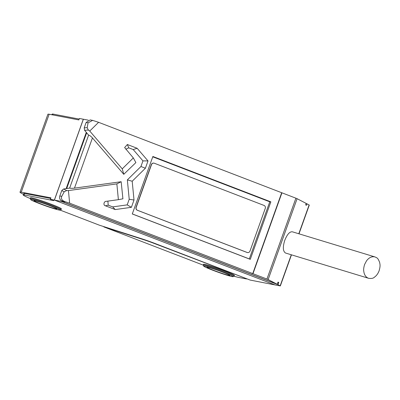 <?xml version="1.0" encoding="UTF-8"?>
<svg xmlns="http://www.w3.org/2000/svg" width="400" height="400" viewBox="0 0 400 400"><rect width="100%" height="100%" fill="white"/><g stroke="black" fill="none" stroke-linecap="round" stroke-linejoin="round"><path stroke-width="0.6" d="M247.425 252.55A2.345 2.185 -79.2 0 1 246.995 252.435L137.32 210.26A2.345 2.185 -79.2 0 1 136.07 207.27L151.335 164.635A2.345 2.185 -79.2 0 1 153.905 163.135M246.995 252.435L247.16 252.465A2.345 2.185 100.8 0 0 249.995 251.045L265.26 208.41A2.345 2.185 100.8 0 0 264.005 205.42L154.335 163.245A2.345 2.185 100.8 0 0 151.5 164.665L151.335 164.635M136.07 207.27L136.235 207.305A2.345 2.185 100.8 0 0 137.49 210.295L137.32 210.26M136.235 207.305L151.5 164.665M247.16 252.465L137.49 210.295M379.12 270.745C380.595 265.59 379.975 264.475 379.64 262.425C377.81 257.765 377.235 258.06 375.03 256.95C371.97 256.195 369.15 257.465 366.565 260.755L364.58 264.515C363.105 269.635 363.72 270.795 364.05 272.835C364.845 275.73 366.385 277.555 368.665 278.32C371.44 278.68 373.325 278.325 374.33 277.245C376.455 275.785 378.05 273.615 379.12 270.745M375.03 256.955L292.38 231.81C289.735 231.49 287.21 234.305 284.805 240.26C282.65 247.04 282.895 251.3 285.54 253.03L368.665 278.32M306.145 203.51L306.98 203.83L306.455 205.3L305.67 204.89L306.18 203.415L297.095 198.695L268.145 279.555L266.945 279.045L295.895 198.185L297.095 198.695M278.51 283.195L277.735 282.905L278.51 283.195L278.765 282.46L278.04 282.08L277.225 284.275L268.145 279.555M61.75 200.91L61.56 201.45L278.03 284.69L278.555 283.22M66.16 188.605L86.3 132.355M306.98 203.83L309.29 205.065L298.995 233.82M61.56 201.45L54.42 200.085L275.125 284.955L280.34 285.925L278.03 284.69M266.945 279.045L252.98 273.68L281.935 192.815L295.895 198.185M54.42 200.085L83.375 119.225L88.215 120.15M278.005 282.165L278.765 282.46M281.685 192.77L281.935 192.815M252.98 273.68L251.88 273.465L252.745 273.59L281.7 192.725L98.6 122.32L89.745 131.045L122.245 168.855L123.805 174.34L92.445 137.935L74.47 188.135C72.185 188.405 70.58 188.385 69.655 188.075L63.55 189.005L66.675 190.55L68.43 190.58L116.86 183.89L121.165 181.72L122.91 198.805L118.385 199.67L116.86 183.89M69.46 188.07L69.135 188.155M61.81 200.935C59.9 199.92 59.235 198.265 59.815 195.965L61.76 196.34C60.895 198.585 61.785 200.285 64.44 201.435L61.81 200.935L64.51 202.01L62.12 201.56L277.225 284.275M98.6 122.32L92.62 120.375L88.085 122.83L87.175 127.68L88.34 130.04L84.58 130.27L88.605 135.155C89.59 135.285 90.87 136.21 92.445 137.935M88.26 134.735L88.45 135.04M61.76 196.34L64.225 191.785L61.75 190.565L59.815 195.965M61.75 190.565L63.55 189.005M84.58 130.27L84.205 127.86L87.175 127.68M88.085 122.83L86.135 122.455L84.205 127.86M86.135 122.455L90.195 119.91L92.62 120.375M86.655 132.79L66.695 188.525M62.275 201.115L62.12 201.56M74.47 188.135L121.165 181.72M66.675 190.55L64.225 191.785M88.34 130.04L89.745 131.045M68.43 190.58L69.645 203.18L64.44 201.435M107.88 201.12L108.215 205.17L105.415 205.795L115.215 209.56L131.395 207.325L134.01 200.025L132.195 181.235L127.345 179.91L129.215 199.255L127.2 204.88L112.675 206.885L108.215 205.17M123.735 174.34L135.88 162.59L133.33 157.925L124.63 147.55L127.36 144.515L128.745 147.83L133.205 149.55L142.95 160.885L140.94 166.51L127.345 179.91M128.745 147.83L125.84 149.205M133.33 157.925L122.245 168.855M127.36 144.515L137.155 148.285L148.01 160.915L145.4 168.22L132.195 181.235M105.415 205.795C103.015 205.44 103.815 201.165 106.245 201.345L118.385 199.67M105.98 201.395L106.245 201.345M69.645 203.18L252.745 273.59M132.285 213.97L152.87 156.48L270.855 201.85L250.27 259.345L132.285 213.97M115.215 209.56L112.675 206.885M131.395 207.325L127.2 204.88M134.01 200.025L129.215 199.255M145.4 168.22L140.94 166.51M148.01 160.915L142.95 160.885M133.205 149.55L137.155 148.285M132.3 213.92L249.32 258.92L269.77 201.815L270.855 201.85M269.77 201.815L152.75 156.815M249.32 258.92L250.27 259.345M30.67 199.58L30.2 198.585A16.425 0.99 19.7 0 1 30.19 198.515A16.425 0.99 19.7 0 1 31.35 198.555A16.425 0.99 19.7 0 1 51.54 205.18A16.425 0.99 19.7 0 1 61.12 209.59A16.425 0.99 19.7 0 1 61.075 209.64L60.075 210.105A15.645 0.94 -160.3 0 0 51 205.865A15.645 0.94 -160.3 0 0 30.67 199.58A15.645 0.94 -160.3 0 0 45.075 205.675A15.645 0.94 -160.3 0 0 60.075 210.105M49.735 205.62A12.125 0.73 19.7 0 1 56.805 208.875A12.125 0.73 19.7 0 1 45.145 205.475A12.125 0.73 19.7 0 1 33.98 200.7A12.125 0.73 19.7 0 1 49.735 205.62M61.12 209.59L61.385 208.855A16.425 0.99 -160.3 0 0 49.085 203.42A16.425 0.99 -160.3 0 0 31.615 197.82A16.425 0.99 -160.3 0 0 30.455 197.78L30.19 198.515M203.695 266.11L203.22 265.115A16.425 0.99 19.7 0 1 203.215 265.05A16.425 0.99 19.7 0 1 204.375 265.085A16.425 0.99 19.7 0 1 224.565 271.715A16.425 0.99 19.7 0 1 234.145 276.125A16.425 0.99 19.7 0 1 234.095 276.17L233.095 276.64A15.645 0.94 -160.3 0 0 224.02 272.395A15.645 0.94 -160.3 0 0 203.695 266.11A15.645 0.94 -160.3 0 0 218.095 272.21A15.645 0.94 -160.3 0 0 233.095 276.64M222.76 272.155A12.125 0.73 19.7 0 1 229.83 275.41A12.125 0.73 19.7 0 1 218.17 272.01A12.125 0.73 19.7 0 1 207 267.235A12.125 0.73 19.7 0 1 222.76 272.155M234.145 276.125L234.405 275.39A16.425 0.99 -160.3 0 0 222.105 269.95A16.425 0.99 -160.3 0 0 204.635 264.35A16.425 0.99 -160.3 0 0 203.475 264.315L203.215 265.05M50.735 198.465L24.645 193.465A20.34 1.225 -160.3 0 0 23.73 193.51L23.2 194.98A20.34 1.225 19.7 0 0 25.615 196.5A19.555 1.18 -160.3 0 0 30.195 198.5M103.905 226.645L103.815 226.9L143.865 239.76A11.735 0.705 19.7 0 1 153.195 243.055L246.63 278.715M275.09 284.94L250.18 280.08L154.595 243.325A15.645 0.94 -160.3 0 0 142.16 238.925L99.375 225.19L60.11 210.09M23.2 194.98A20.34 1.225 19.7 0 1 24.12 194.935L53.835 200.63L50.43 199.32L50.955 197.85L21.24 192.155L49.14 114.235L78.855 119.93L79.38 118.46L83.37 119.235M24.12 194.935L24.645 193.465M246.545 278.95L238.695 277.45A20.34 1.225 19.7 0 1 234.01 276.21M203.23 265.135L103.815 226.9M275.085 284.95L54.355 200.07L50.43 199.32M23.46 194.255A23.465 1.415 19.7 0 1 20 192.18A23.465 1.415 19.7 0 1 21.24 192.155M54.355 200.07L83.305 119.21M20 192.18L47.9 114.26A23.465 1.415 19.7 0 1 49.14 114.235M51.92 114.77L52.155 114.12A20.34 1.225 19.7 0 1 53.075 114.075L79.16 119.075M53.075 114.075L52.765 114.93M280.17 285.805L291.28 254.775M298.8 233.765L309.12 204.94M69.655 188.075L88.605 135.155M291.47 254.835L280.34 285.925"/></g></svg>

